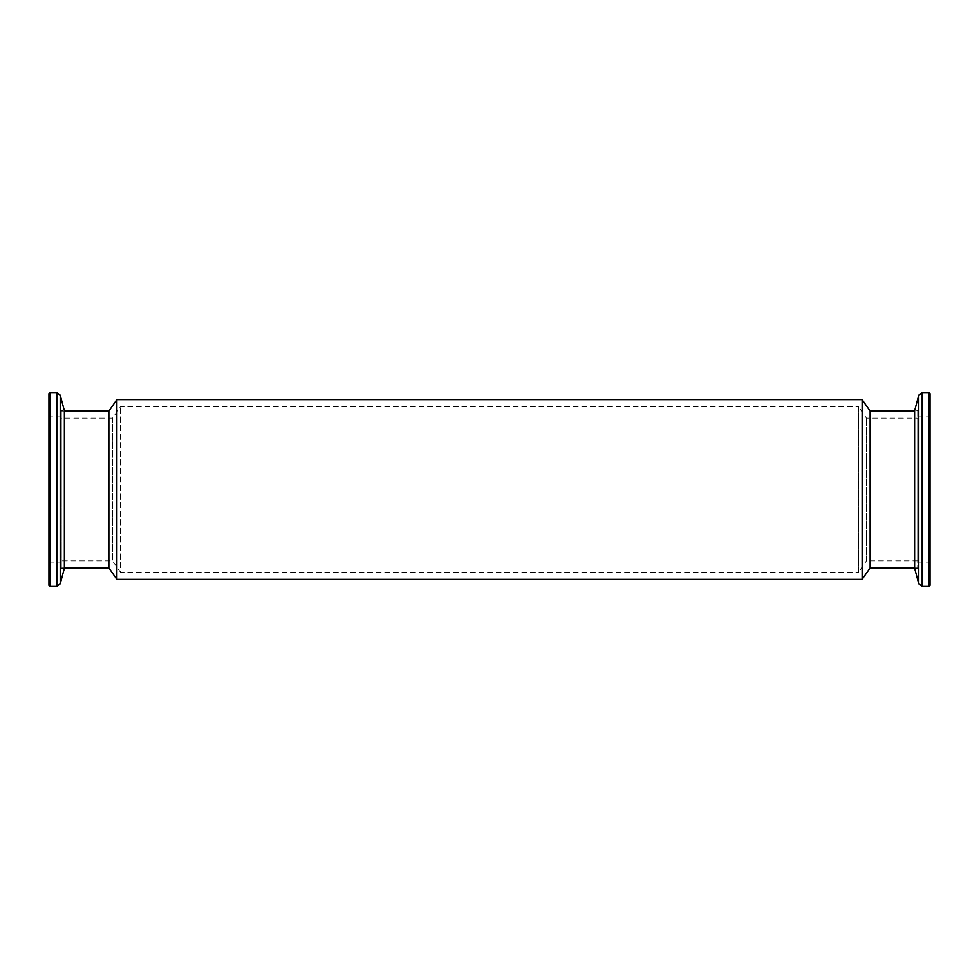 <?xml version="1.0" encoding="UTF-8"?>
<svg xmlns="http://www.w3.org/2000/svg" width="979" height="979" viewBox="0 0 979 979"><rect width="100%" height="100%" fill="white"/><g stroke="black" fill="none" stroke-linecap="round" stroke-linejoin="round"><path stroke-width="0.73" stroke-dasharray="4.89 3.67" d="M917.715 418.131L917.715 560.869L917.715 418.131L866.464 418.131L858.448 406.677L858.448 572.323L120.552 572.323L120.552 406.677L120.552 572.323L112.536 560.869L61.285 560.869L61.285 418.131L61.285 560.869M917.715 560.869L866.464 560.869L866.464 418.131L866.464 560.869L858.448 572.323L858.448 406.677L120.552 406.677L112.536 418.131L61.285 418.131M112.536 418.131L112.536 560.869L112.536 418.131M917.715 411.082L917.715 567.918L917.715 411.082L914.619 411.082M917.715 567.918L914.619 567.918M64.381 411.082L61.285 411.082L61.285 567.918L61.285 411.082M64.381 567.918L61.285 567.918M108.865 411.082L108.865 567.918M116.88 399.628L116.88 579.372M870.135 411.082L870.135 567.918M862.12 399.628L862.12 579.372M930.05 585.369L930.05 393.631M928.998 392.579L928.998 586.421M917.715 489.5L917.715 568.273L917.715 489.5M917.715 568.273L914.619 568.273L914.619 410.727L917.715 410.727M930.05 489.5L930.05 415.842L930.05 489.5M48.95 393.631L48.95 563.158L48.95 489.5L48.95 563.158L50.002 562.105L50.002 489.5L50.002 562.105L61.285 562.105L61.285 489.5L61.285 562.105M61.285 410.727L61.285 489.5L61.285 410.727L64.381 410.727L64.381 568.273L61.285 568.273L61.285 489.5L61.285 568.273M48.95 489.5L48.95 415.842L48.95 489.5M50.002 586.421L50.002 392.579M61.285 489.5L61.285 416.895L61.285 489.5M922.181 586.421L922.181 392.579M918.779 583.814L918.779 395.186M56.819 392.579L56.819 586.421M60.221 395.186L60.221 583.814M917.715 562.105L928.998 562.105L930.05 563.158M917.715 416.895L928.998 416.895L930.05 415.842M61.285 416.895L50.002 416.895L48.95 415.842"/><path stroke-width="1.47" d="M862.12 579.372L862.12 399.628L116.88 399.628L116.88 579.372L862.12 579.372L870.135 567.918L870.135 411.082L862.12 399.628M914.619 411.082L870.135 411.082M914.619 567.918L870.135 567.918M64.381 567.918L108.865 567.918L108.865 411.082L64.381 411.082M108.865 567.918L116.88 579.372M108.865 411.082L116.88 399.628M930.05 393.631L930.05 585.369L928.998 586.421L928.998 392.579L930.05 393.631M918.779 583.814L918.779 395.186L914.619 410.727L914.619 568.273L918.779 583.814L922.181 586.421L928.998 586.421M48.95 489.5L48.95 393.631L50.002 392.579L50.002 586.421L48.95 585.369L48.95 489.5M60.221 395.186L60.221 583.814L64.381 568.273L64.381 410.727L60.221 395.186L56.819 392.579L50.002 392.579M48.95 563.158L48.95 585.369M918.779 395.186L922.181 392.579L922.181 586.421M60.221 583.814L56.819 586.421L56.819 392.579M922.181 392.579L928.998 392.579M56.819 586.421L50.002 586.421"/></g></svg>
